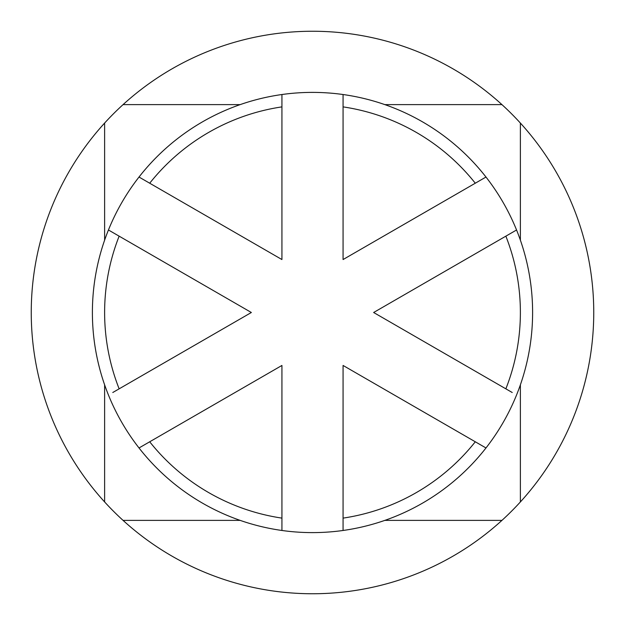 <?xml version="1.0" encoding="UTF-8"?>
<svg xmlns="http://www.w3.org/2000/svg" width="625" height="625" viewBox="0 0 625 625"><rect width="100%" height="100%" fill="white"/><g stroke="black" fill="none" stroke-linecap="round" stroke-linejoin="round"><path stroke-width="0.94" d="M281.93 518.117L281.93 530.477A220.109 220.109 0 0 1 139.016 447.961L281.93 365.453L281.93 518.117A207.883 207.883 0 0 1 149.711 441.781L139.016 447.961A220.109 220.109 0 0 1 108.445 229.984L251.359 312.5L119.141 388.836A207.883 207.883 0 0 1 119.141 236.164L108.445 229.984A220.109 220.109 0 0 1 281.93 94.523L281.93 259.547L149.711 183.219A207.883 207.883 0 0 1 281.93 106.883M343.07 106.883L343.07 94.523A220.109 220.109 0 0 1 485.984 177.039L343.07 259.547L343.07 106.883A207.883 207.883 0 0 1 475.289 183.219M475.289 441.781A207.883 207.883 0 0 1 343.07 518.117L343.07 365.453L485.984 447.961A220.109 220.109 0 0 0 516.555 229.984L505.859 236.164A207.883 207.883 0 0 1 505.859 388.836L373.641 312.5L516.555 229.984A220.109 220.109 0 0 0 485.984 177.039M485.984 447.961A220.109 220.109 0 0 1 343.07 530.477L343.07 518.117M281.93 525.469L281.93 530.477A220.109 220.109 0 0 0 343.07 530.477L343.07 525.469M240.156 104.617L123.063 104.617A281.25 281.25 0 0 1 501.938 104.617L384.844 104.617M520.383 240.156L520.383 123.063A281.25 281.25 0 0 0 501.938 104.617M520.383 123.063A281.25 281.25 0 0 1 520.383 501.938L520.383 384.844M384.844 520.383L501.938 520.383A281.25 281.25 0 0 0 520.383 501.938M501.938 520.383A281.25 281.25 0 0 1 123.063 520.383L240.156 520.383M104.617 384.844L104.617 501.938A281.25 281.25 0 0 0 123.063 520.383M123.063 104.617A281.25 281.25 0 0 0 104.617 123.063L104.617 240.156M104.617 501.938A281.25 281.25 0 0 1 104.617 123.063M149.711 183.219L139.016 177.039M119.141 388.836L112.781 392.508M343.07 94.523A220.109 220.109 0 0 0 281.93 94.523L281.93 99.531M512.219 392.508L505.859 388.836"/></g></svg>
